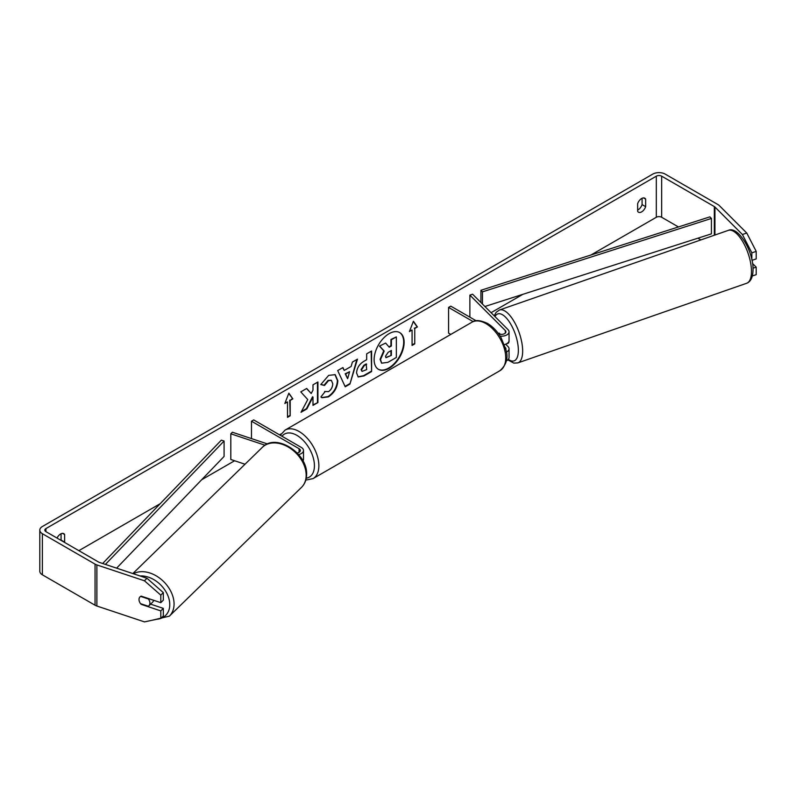 <?xml version="1.0" encoding="UTF-8"?>
<svg xmlns="http://www.w3.org/2000/svg" width="796" height="796" viewBox="0 0 796 796"><rect width="100%" height="100%" fill="white"/><g stroke="black" fill="none" stroke-linecap="round" stroke-linejoin="round"><path stroke-width="1.19" d="M267.496 443.939L232.382 432.228L230.81 433.8L265.038 445.213M230.81 433.8L230.81 459.491L245.019 464.227M298.6 454.576A7.552 4.358 0 0 0 303.515 450.486A7.552 4.358 0 0 0 301.306 447.412L253.705 419.92L251.476 421.203L251.476 438.596M297.127 452.944A4.408 2.547 0 0 0 300.371 450.486A4.408 2.547 0 0 0 299.077 448.695L251.476 421.203M302.948 460.884A7.552 4.358 0 0 0 303.515 459.222L303.515 450.486M153.608 600.284A6.288 4.507 45.7 0 1 152.633 602.144L148.862 605.826A6.288 4.507 45.7 0 1 148.325 606.244L140.544 603.657A6.288 4.507 45.7 0 1 139.021 599.507A6.288 4.507 45.7 0 1 140.046 596.841M140.633 596.403L148.394 598.99A6.288 4.507 45.7 0 1 149.917 603.139A6.288 4.507 45.7 0 1 148.862 605.826M378.299 369.225A21.223 12.248 120 0 0 388.687 368.05A21.223 12.248 120 0 0 402.487 349.553A21.223 12.248 120 0 0 399.512 332.479M389.125 368.309A21.223 12.248 120 0 0 402.985 349.613A21.223 12.248 120 0 0 399.741 332.609A21.223 12.248 120 0 0 389.125 333.653A21.223 12.248 120 0 0 375.264 352.359A21.223 12.248 120 0 0 378.518 369.364A21.223 12.248 120 0 0 389.125 368.309M678.421 226.95L661.665 217.268A3.771 2.179 0 0 0 656.322 217.268L591 254.979M522.863 294.321L491.072 312.679M281.068 433.92L279.505 434.825M234.591 460.755L201.637 479.779M160.195 503.699L78.864 550.663M742.399 234.502L746.767 233.049L756.2 251.387L751.842 252.839L742.399 234.502L714.937 207.03A3.771 2.179 0 0 0 714.34 206.582L661.665 176.175A3.771 2.179 0 0 0 656.322 176.175L45.939 528.574A3.771 2.179 0 0 0 44.835 530.116A3.771 2.179 0 0 0 45.939 531.658L98.614 562.066A3.771 2.179 0 0 0 99.401 562.414L146.971 578.274L163.319 592.622L163.319 600.154L160.802 602.672L160.802 595.129L144.454 580.791L146.971 578.274M307.754 399.572L301.017 412.298L306.858 408.915L312.987 397.045L312.987 405.383L317.922 402.537L317.922 381.98L312.987 384.836L312.987 390.149L311.186 393.503L306.709 388.458L300.788 391.881L307.754 399.572M344.24 370.439L351.135 366.459L352.389 362.09L357.474 359.145L349.941 384.06L345.225 386.786L337.693 370.568L342.947 367.533L344.24 370.439L342.688 367.692M637.636 203.726A6.288 3.632 -60 0 1 644.79 198.204A6.288 3.632 -60 0 1 645.646 199.1L645.646 206.661A6.288 3.632 -60 0 1 641.646 211.875A6.288 3.632 -60 0 1 638.492 212.184A6.288 3.632 -60 0 1 637.636 211.288L637.636 203.726M64.526 542.384A6.288 3.632 120 0 0 64.625 542.116L64.625 534.554A6.288 3.632 120 0 0 63.77 533.658A6.288 3.632 120 0 0 57.063 538.076M284.839 403.482L288.849 393.164L292.848 398.866L290.182 400.408L290.182 415.81L287.515 417.353L287.515 401.94L284.839 403.482M414.746 328.489L417.422 326.947L413.413 321.246L409.413 331.564L412.079 330.022L412.079 345.434L414.746 343.892L414.746 328.489L414.746 343.892M356.578 372.996L356.578 372.936C356.916 367.851 359.464 363.911 364.23 361.115L366.667 359.712L366.667 353.842L371.603 350.996L371.603 371.543L363.971 375.941L358.21 376.966L356.578 372.996M324.629 391.473L328.519 391.632C331.176 389.781 332.589 387.155 332.758 383.752L331.385 380.349L328.519 380.657L324.499 385.463L320.788 384.558L328.668 375.374L335.206 374.657L337.842 380.757C337.414 387.562 334.29 392.925 328.459 396.856L321.932 397.731L320.917 396.935L324.997 391.751M642.083 198.284L642.083 204.612A6.288 3.632 -60 0 1 638.084 209.816A6.288 3.632 -60 0 1 637.636 210.054M746.767 233.049L719.295 205.577A8.806 5.084 0 0 0 717.893 204.532L665.217 174.115A8.806 5.084 0 0 0 652.76 174.115L42.377 526.514A8.806 5.084 0 0 0 39.8 530.116A8.806 5.084 0 0 0 42.377 533.708L95.052 564.125A8.806 5.084 0 0 0 96.883 564.931L144.454 580.791M60.964 540.335A6.288 3.632 120 0 0 61.063 540.056L61.063 533.738M700.888 239.914L697.903 238.193M39.8 530.116L39.8 571.21A8.806 5.084 0 0 0 42.377 574.812L95.052 605.219A8.806 5.084 0 0 0 96.883 606.025L144.454 621.885L160.802 618.432L163.319 615.915L163.319 608.373L160.802 610.89L160.802 618.432M139.35 601.428A6.288 4.448 45 0 1 140.006 596.891A6.288 4.448 45 0 1 141.181 596.134L160.802 602.672M160.802 610.89L141.181 604.353A6.288 4.448 45 0 1 140.584 603.667M163.319 592.622L160.802 595.129M150.593 604.134L163.319 608.373M751.842 252.839L751.842 259.665M753.016 268.202L756.2 267.148L756.2 274.68L752.369 275.963M751.981 260.332L756.2 258.919L756.2 251.387M756.2 267.148L752.548 263.496M645.646 199.1L643.576 197.915M645.646 206.661L642.083 204.612M64.625 534.554L62.556 533.36M64.625 542.116L61.063 540.056M380.07 359.324L383.742 350.827L379.483 346.101L385.632 343.066L389.234 347.225L391.393 345.971L391.393 339.733L396.338 336.887L396.338 357.474L387.901 362.349L381.602 363.175L380.07 359.324L380.518 359.583L384.189 351.076L379.931 346.36M385.632 343.066L379.483 346.101M388.936 346.877L390.945 345.713L390.945 339.484L396.338 336.887M381.692 363.225L380.518 359.583M288.749 393.403L292.848 398.866M292.411 398.607L290.182 400.408M289.734 400.149L290.182 415.81M287.515 416.845L289.734 415.562M285.097 402.826L287.515 401.94M414.308 343.643L412.079 344.927M409.671 330.907L412.079 330.022M414.308 328.231L417.422 326.947M416.975 326.688L413.323 321.485M356.847 359.513L349.941 384.06M349.504 383.801L345.036 386.388M349.613 371.732L345.205 373.772L347.623 378.697L349.613 371.732L345.653 374.03L347.623 378.697M371.155 351.245L371.603 371.543M371.155 371.284L363.533 375.692L358.001 376.836M366.667 364.17L364.329 365.523L361.513 369.822L362.11 371.384L366.667 369.603L366.22 363.911L363.881 365.264L361.066 369.563L361.901 371.225M306.56 388.538L311.186 393.503M312.987 404.865L317.922 402.537M317.475 402.279L317.475 382.239M301.405 411.552L306.42 408.666L312.539 396.786L312.987 397.045M334.977 374.538L337.405 380.498C336.967 387.304 333.842 392.667 328.022 396.597L321.713 397.592M331.156 380.239L328.071 380.398L324.052 385.214L324.499 385.463M324.052 385.214L320.848 384.428M385.483 356.3L386.02 357.693L391.393 355.384L391.393 350.449L388.13 352.329L385.483 356.3M385.821 357.533L391.393 355.384M390.945 355.135L390.945 350.698M498.395 333.594A6.288 2.507 70.8 0 1 498.724 333.285L498.784 333.255A6.288 2.567 71.6 0 1 499.032 333.136A6.288 2.567 71.6 0 1 499.142 333.106L500.306 334.27M506.306 352.14A7.552 4.358 0 0 0 509.052 348.777A7.552 4.358 0 0 0 508.037 346.598L505.649 344.2M498.435 333.653A4.408 2.547 180 0 0 503.221 334.161A4.408 2.547 180 0 0 505.908 331.823A4.408 2.547 180 0 0 505.321 330.549L469.879 295.117L472.605 294.212L508.037 329.644A7.552 4.358 180 0 1 509.052 331.823A7.552 4.358 180 0 1 500.107 336.111M509.052 348.777L509.052 357.513A7.552 4.358 180 0 1 506.276 360.887M505.768 349.394A4.408 2.547 0 0 0 505.908 348.777A4.408 2.547 0 0 0 505.321 347.504L505.261 347.454M450.815 334.41L448.566 333.106L448.566 307.425L450.785 306.142L476.127 320.768M473.142 321.614L448.566 307.425M509.052 331.823L509.052 340.559A7.552 4.358 180 0 1 504.326 344.598M469.879 295.117L469.879 317.166M509.052 340.051A6.288 2.507 70.8 0 1 509.072 340.539A6.288 2.507 70.8 0 1 507.997 343.335L506.365 343.912A6.288 2.507 70.8 0 1 506.276 343.932M499.54 334.101L498.724 333.285M484.893 306.5L711.415 233.855L711.415 218.442L709.893 216.86L480.923 290.281L480.923 302.53M711.415 218.442L482.456 291.863L482.456 304.052M482.456 291.863L480.923 290.281M102.664 563.498L221.338 440.148L224.084 441.034L224.084 456.446L116.614 568.155M105.39 564.414L224.084 441.034M299.077 448.695L299.077 452.287M132.842 573.558L262.381 447.302A27.999 20.049 45.7 0 1 289.585 447.869A27.999 20.049 45.7 0 1 306.171 475.431A27.999 20.049 45.7 0 1 301.465 487.401L169.359 616.154A27.999 20.049 -134.3 0 0 174.065 604.194A27.999 20.049 -134.3 0 0 159.658 578.145A27.999 20.049 -134.3 0 0 133.39 573.747M140.096 575.976A24.855 17.791 45.7 0 1 169.767 604.811A24.855 17.791 45.7 0 1 160.842 618.393M160.593 618.482A24.855 17.791 45.7 0 1 156.862 619.268M656.322 176.175L656.322 217.268M45.939 528.574L45.939 531.658M96.883 564.931L96.883 606.025M661.665 176.175L661.665 217.268M714.34 206.582L714.34 235.238M714.937 207.03L714.937 235.029M42.377 533.708L42.377 574.812M95.052 564.125L95.052 605.219M505.321 330.549L505.321 333.096M499.928 370.707A27.999 16.169 -120 0 0 504.226 348.28A27.999 16.169 -120 0 0 485.928 323.604A27.999 16.169 -120 0 0 471.928 322.221C475.093 319.703 480.286 320.111 487.5 323.445C492.883 326.659 497.43 331.444 501.132 337.803L505.729 349.205C508.574 357.513 506.634 364.677 499.928 370.707L313.077 478.585L305.783 480.127M471.928 322.221L285.077 430.099A27.999 16.169 60 0 1 299.077 431.482A27.999 16.169 60 0 1 317.365 456.158A27.999 16.169 60 0 1 313.077 478.585M306.251 478.197A24.855 14.348 -120 0 0 313.733 459.72A24.855 14.348 -120 0 0 296.858 435.332A24.855 14.348 -120 0 0 281.973 436.248M751.474 270.829A27.999 11.174 -109.2 0 0 743.096 242.233A27.999 11.174 -109.2 0 0 728.27 230.382C738.021 225.527 753.315 251.208 753.046 269.207C752.996 276.948 750.877 281.645 746.668 283.267A27.999 11.174 -109.2 0 0 751.474 270.829M728.27 230.382L499.45 310.002A27.999 11.174 70.8 0 1 514.276 321.853A27.999 11.174 70.8 0 1 522.654 350.449A27.999 11.174 70.8 0 1 517.858 362.896L746.668 283.267M508.336 359.364A24.855 9.92 -109.2 0 0 518.355 349.822A24.855 9.92 -109.2 0 0 508.803 321.096A24.855 9.92 -109.2 0 0 494.983 316.579M169.359 616.154L151.568 620.383M301.465 487.401C304.818 484.018 306.52 479.739 306.599 474.555C307.873 453.372 276.083 432.636 262.381 447.302M285.077 430.099L280.282 435.273M499.45 310.002L496.187 312.271L494.207 315.813M507.848 359.872L513.838 363.125L517.858 362.896"/></g></svg>
